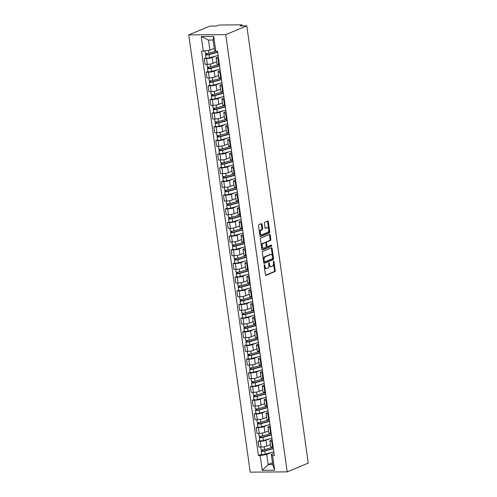 <?xml version="1.0" encoding="UTF-8"?>
<svg xmlns="http://www.w3.org/2000/svg" width="497" height="497" viewBox="0 0 497 497"><rect width="100%" height="100%" fill="white"/><g stroke="black" fill="none" stroke-linecap="round" stroke-linejoin="round"><path stroke-width="0.75" d="M264.404 264.777A0.621 0.354 89.6 0 0 264.143 265.522L265.429 274.661A0.882 0.503 89.6 0 0 265.926 275.338A0.882 0.503 89.6 0 0 266.038 275.319L274.853 271.642A0.882 0.503 89.6 0 0 275.226 270.579L273.94 261.441A0.621 0.354 89.6 0 0 273.257 261.726L273.418 262.907A2.827 1.615 89.6 0 1 272.238 266.311L271.505 266.622A2.827 1.615 89.6 0 1 271.138 266.696A2.827 1.615 89.6 0 1 269.554 264.522L269.386 263.335A0.621 0.354 89.6 0 0 268.697 263.621L268.865 264.808A2.827 1.615 89.6 0 1 267.684 268.212L266.951 268.517A2.827 1.615 89.6 0 1 266.585 268.597A2.827 1.615 89.6 0 1 264.994 266.417L264.833 265.236A0.621 0.354 89.6 0 0 264.404 264.777M262.012 224.327A0.882 0.503 89.6 0 0 261.515 223.644A0.882 0.503 89.6 0 0 261.397 223.669L258.925 224.7A0.882 0.503 89.6 0 0 258.558 225.762L259.981 235.913A0.882 0.503 89.6 0 0 260.478 236.591A0.882 0.503 89.6 0 0 260.596 236.572L269.411 232.894A0.882 0.503 89.6 0 0 269.778 231.832L268.355 221.681A0.882 0.503 89.6 0 0 267.858 221.003A0.882 0.503 89.6 0 0 267.74 221.028L264.752 222.271A0.882 0.503 89.6 0 0 264.385 223.333L264.994 227.682A0.882 0.503 89.6 0 0 265.491 228.359A0.882 0.503 89.6 0 0 265.609 228.334L267.088 227.719A2.367 1.348 89.6 0 1 267.392 227.651A2.367 1.348 89.6 0 1 268.753 229.738A2.367 1.348 89.6 0 1 267.734 232.316L261.931 234.739A2.367 1.348 89.6 0 1 261.627 234.801A2.367 1.348 89.6 0 1 260.266 232.714A2.367 1.348 89.6 0 1 261.285 230.136L262.248 229.732A0.882 0.503 89.6 0 0 262.621 228.67L262.012 224.327L261.273 224.333A0.882 0.503 89.6 0 0 261.062 223.812M225.731 34.622L246.792 25.85L308.246 463.098L287.185 471.87L225.731 34.622L188.754 34.902L250.208 472.15L287.185 471.87M262.683 251.451A0.882 0.503 89.6 0 0 262.317 252.513L263.739 262.664A0.882 0.503 89.6 0 0 264.236 263.342A0.882 0.503 89.6 0 0 264.354 263.317L273.17 259.645A0.882 0.503 89.6 0 0 273.536 258.583L272.114 248.432A0.882 0.503 89.6 0 0 271.617 247.748A0.882 0.503 89.6 0 0 271.505 247.773L262.683 251.451M261.863 249.289L260.434 239.138A0.882 0.503 89.6 0 1 260.807 238.075L269.623 234.404A0.882 0.503 89.6 0 1 269.734 234.379A0.882 0.503 89.6 0 1 270.231 235.056L270.846 239.399A0.882 0.503 89.6 0 1 270.474 240.467L266.901 241.952A0.882 0.503 89.6 0 0 266.529 243.021L266.932 245.897A0.882 0.503 89.6 0 0 267.429 246.58A0.882 0.503 89.6 0 0 267.548 246.555L271.269 245.002A0.621 0.354 89.6 0 1 271.437 246.208L262.472 249.941A0.882 0.503 89.6 0 1 262.36 249.966A0.882 0.503 89.6 0 1 261.863 249.289M246.792 25.85L240.25 25.9L241.797 25.254A1.802 0.335 -8 0 0 242.101 25.018A1.802 0.335 -8 0 0 241.312 24.85L220.388 25.012A1.802 0.335 -8 0 0 217.91 25.434L216.363 26.08L209.815 26.13L188.754 34.902M272.319 441.174L271.697 441.181A4.144 0.77 172 0 1 269.896 440.802L270.703 446.586A4.144 0.77 -8 0 0 272.511 446.965L273.133 446.958M269.461 438.845L266.007 440.286A4.144 0.77 172 0 1 260.31 441.268L261.124 447.051A4.144 0.77 -8 0 0 266.821 446.064L270.424 444.567M261.124 447.051L258.869 447.064L258.055 441.28L259.776 440.566M269.896 440.802A4.144 0.77 172 0 1 270.592 440.249L272.101 439.621M260.31 441.268L258.055 441.28M270.399 427.507L269.778 427.507A4.144 0.77 172 0 1 267.97 427.128L268.784 432.912A4.144 0.77 -8 0 0 270.592 433.291L271.213 433.291M257.85 426.898L256.135 427.613L256.949 433.396L259.204 433.378A4.144 0.77 -8 0 0 264.901 432.396L268.504 430.899M267.97 427.128A4.144 0.77 172 0 1 268.672 426.581L270.182 425.954M267.541 425.177L264.087 426.612A4.144 0.77 172 0 1 258.39 427.594L256.135 427.613M268.479 413.833L267.858 413.839A4.144 0.77 172 0 1 266.05 413.461L266.864 419.244A4.144 0.77 -8 0 0 268.672 419.623L269.293 419.617M255.93 413.231L254.215 413.945L255.029 419.729L257.284 419.71A4.144 0.77 -8 0 0 262.981 418.729L266.578 417.225M266.05 413.461A4.144 0.77 172 0 1 266.752 412.908L268.262 412.28M265.615 411.51L262.167 412.945A4.144 0.77 172 0 1 256.471 413.926L254.215 413.945M266.56 400.166L265.938 400.172A4.144 0.77 172 0 1 264.131 399.793L264.944 405.577A4.144 0.77 -8 0 0 266.752 405.956L267.367 405.95M254.01 399.557L252.296 400.271L253.103 406.055L255.365 406.043A4.144 0.77 -8 0 0 261.062 405.061L264.659 403.558M264.131 399.793A4.144 0.77 172 0 1 264.833 399.24L266.336 398.613M263.696 397.836L260.248 399.277A4.144 0.77 172 0 1 254.551 400.259L252.296 400.271M264.634 386.498L264.019 386.504A4.144 0.77 172 0 1 262.211 386.119L263.025 391.903A4.144 0.77 -8 0 0 264.826 392.282L265.448 392.282M252.091 385.889L250.37 386.604L251.184 392.388L253.439 392.369A4.144 0.77 -8 0 0 259.136 391.387L262.739 389.89M262.211 386.119A4.144 0.77 172 0 1 262.913 385.573L264.416 384.945M261.776 384.169L258.328 385.604A4.144 0.77 172 0 1 252.625 386.585L250.37 386.604M262.714 372.825L262.093 372.831A4.144 0.77 172 0 1 260.285 372.452L261.099 378.236A4.144 0.77 -8 0 0 262.907 378.615L263.528 378.608M250.165 372.222L248.45 372.936L249.264 378.72L251.519 378.702A4.144 0.77 -8 0 0 257.216 377.72L260.819 376.217M260.285 372.452A4.144 0.77 172 0 1 260.987 371.899L262.497 371.271M259.856 370.501L256.402 371.936A4.144 0.77 172 0 1 250.705 372.918L248.45 372.936M260.795 359.157L260.173 359.163A4.144 0.77 172 0 1 258.365 358.784L259.179 364.568A4.144 0.77 -8 0 0 260.987 364.947L261.608 364.941M248.245 358.548L246.531 359.269L247.344 365.046L249.6 365.034A4.144 0.77 -8 0 0 255.296 364.053L258.894 362.549M258.365 358.784A4.144 0.77 172 0 1 259.067 358.231L260.577 357.604M257.931 356.827L254.483 358.269A4.144 0.77 172 0 1 248.786 359.25L246.531 359.269M258.875 345.49L258.254 345.496A4.144 0.77 172 0 1 256.446 345.111L257.26 350.894A4.144 0.77 -8 0 0 259.067 351.273L259.683 351.273M246.326 344.881L244.611 345.595L245.425 351.379L247.68 351.36A4.144 0.77 -8 0 0 253.377 350.379L256.974 348.882M256.446 345.111A4.144 0.77 172 0 1 257.148 344.564L258.651 343.936M256.011 343.16L252.563 344.595A4.144 0.77 172 0 1 246.866 345.583L244.611 345.595M256.949 331.822L256.334 331.822A4.144 0.77 172 0 1 254.526 331.443L255.34 337.227A4.144 0.77 -8 0 0 257.142 337.606L257.763 337.6M244.406 331.213L242.685 331.928L243.499 337.712L245.754 337.693A4.144 0.77 -8 0 0 251.451 336.711L255.054 335.214M254.526 331.443A4.144 0.77 172 0 1 255.228 330.89L256.732 330.263M254.091 329.492L250.643 330.927A4.144 0.77 172 0 1 244.946 331.909L242.685 331.928M255.029 318.148L254.408 318.155A4.144 0.77 172 0 1 252.606 317.776L253.414 323.559A4.144 0.77 -8 0 0 255.222 323.938L255.843 323.932M242.486 317.546L240.765 318.26L241.579 324.044L243.834 324.025A4.144 0.77 -8 0 0 249.531 323.044L253.135 321.54M252.606 317.776A4.144 0.77 172 0 1 253.302 317.223L254.812 316.595M252.172 315.819L248.717 317.26A4.144 0.77 172 0 1 243.021 318.242L240.765 318.26M253.11 304.481L252.488 304.487A4.144 0.77 172 0 1 250.681 304.108L251.494 309.886A4.144 0.77 -8 0 0 253.302 310.271L253.924 310.265M240.56 303.872L238.846 304.586L239.66 310.37L241.915 310.352A4.144 0.77 -8 0 0 247.612 309.37L251.215 307.873M250.681 304.108A4.144 0.77 172 0 1 251.383 303.555L252.892 302.928M250.246 302.151L246.798 303.586A4.144 0.77 172 0 1 241.101 304.574L238.846 304.586M251.19 290.813L250.569 290.813A4.144 0.77 172 0 1 248.761 290.434L249.575 296.218A4.144 0.77 -8 0 0 251.383 296.597L252.004 296.597M238.641 290.205L236.926 290.919L237.74 296.703L239.995 296.684A4.144 0.77 -8 0 0 245.692 295.703L249.289 294.205M248.761 290.434A4.144 0.77 172 0 1 249.463 289.888L250.973 289.254M248.326 288.484L244.878 289.919A4.144 0.77 172 0 1 239.181 290.9L236.926 290.919M249.264 277.14L248.649 277.146A4.144 0.77 172 0 1 246.841 276.767L247.655 282.551A4.144 0.77 -8 0 0 249.463 282.93L250.078 282.923M236.721 276.537L235.006 277.251L235.814 283.035L238.069 283.017A4.144 0.77 -8 0 0 243.766 282.035L247.369 280.532M246.841 276.767A4.144 0.77 172 0 1 247.543 276.214L249.047 275.587M246.406 274.81L242.958 276.251A4.144 0.77 172 0 1 237.262 277.233L235.006 277.251M247.344 263.472L246.723 263.478A4.144 0.77 172 0 1 244.922 263.099L245.729 268.883A4.144 0.77 -8 0 0 247.537 269.262L248.158 269.256M234.801 262.863L233.081 263.578L233.894 269.362L236.15 269.349A4.144 0.77 -8 0 0 241.846 268.361L245.45 266.864M244.922 263.099A4.144 0.77 172 0 1 245.617 262.546L247.127 261.919M244.487 261.142L241.033 262.584A4.144 0.77 172 0 1 235.336 263.565L233.081 263.578M245.425 249.805L244.804 249.805A4.144 0.77 172 0 1 242.996 249.426L243.81 255.209A4.144 0.77 -8 0 0 245.617 255.588L246.239 255.588M232.876 249.196L231.161 249.91L231.975 255.694L234.23 255.675A4.144 0.77 -8 0 0 239.927 254.694L243.53 253.197M242.996 249.426A4.144 0.77 172 0 1 243.698 248.879L245.207 248.251M242.567 247.475L239.113 248.91A4.144 0.77 172 0 1 233.416 249.892L231.161 249.91M243.505 236.131L242.884 236.137A4.144 0.77 172 0 1 241.076 235.758L241.89 241.542A4.144 0.77 -8 0 0 243.698 241.921L244.319 241.915M230.956 235.528L229.241 236.243L230.055 242.027L232.31 242.008A4.144 0.77 -8 0 0 238.007 241.026L241.604 239.523M241.076 235.758A4.144 0.77 172 0 1 241.778 235.205L243.288 234.578M240.641 233.807L237.193 235.243A4.144 0.77 172 0 1 231.496 236.224L229.241 236.243M241.585 222.463L240.964 222.47A4.144 0.77 172 0 1 239.156 222.091L239.97 227.874A4.144 0.77 -8 0 0 241.778 228.253L242.393 228.247M229.036 221.855L227.322 222.569L228.129 228.353L230.384 228.34A4.144 0.77 -8 0 0 236.087 227.359L239.684 225.855M239.156 222.091A4.144 0.77 172 0 1 239.858 221.538L241.362 220.91M238.722 220.134L235.274 221.575A4.144 0.77 172 0 1 229.577 222.557L227.322 222.569M239.66 208.796L239.045 208.802A4.144 0.77 172 0 1 237.237 208.417L238.051 214.201A4.144 0.77 -8 0 0 239.852 214.58L240.473 214.58M227.117 208.187L225.396 208.902L226.21 214.685L228.465 214.667A4.144 0.77 -8 0 0 234.162 213.685L237.765 212.188M237.237 208.417A4.144 0.77 172 0 1 237.933 207.87L239.442 207.243M236.802 206.466L233.348 207.901A4.144 0.77 172 0 1 227.651 208.883L225.396 208.902M237.74 195.122L237.119 195.128A4.144 0.77 172 0 1 235.311 194.749L236.125 200.533A4.144 0.77 -8 0 0 237.933 200.912L238.554 200.906M225.191 194.52L223.476 195.234L224.29 201.018L226.545 200.999A4.144 0.77 -8 0 0 232.242 200.018L235.845 198.514M235.311 194.749A4.144 0.77 172 0 1 236.013 194.197L237.523 193.569M234.882 192.799L231.428 194.234A4.144 0.77 172 0 1 225.731 195.215L223.476 195.234M235.82 181.455L235.199 181.461A4.144 0.77 172 0 1 233.391 181.082L234.205 186.866A4.144 0.77 -8 0 0 236.013 187.245L236.634 187.239M223.271 180.846L221.556 181.567L222.37 187.344L224.625 187.332A4.144 0.77 -8 0 0 230.322 186.35L233.919 184.847M233.391 181.082A4.144 0.77 172 0 1 234.093 180.529L235.603 179.902M232.956 179.125L229.508 180.566A4.144 0.77 172 0 1 223.812 181.548L221.556 181.567M233.901 167.787L233.279 167.793A4.144 0.77 172 0 1 231.472 167.408L232.285 173.192A4.144 0.77 -8 0 0 234.093 173.571L234.708 173.571M221.351 167.178L219.637 167.893L220.444 173.677L222.706 173.658A4.144 0.77 -8 0 0 228.403 172.676L232 171.179M231.472 167.408A4.144 0.77 172 0 1 232.174 166.862L233.677 166.234M231.037 165.458L227.589 166.893A4.144 0.77 172 0 1 221.892 167.88L219.637 167.893M231.975 154.12L231.36 154.12A4.144 0.77 172 0 1 229.552 153.741L230.366 159.525A4.144 0.77 -8 0 0 232.167 159.904L232.789 159.897M219.432 153.511L217.711 154.225L218.525 160.009L220.78 159.991A4.144 0.77 -8 0 0 226.477 159.009L230.08 157.512M229.552 153.741A4.144 0.77 172 0 1 230.254 153.188L231.757 152.56M229.117 151.79L225.669 153.225A4.144 0.77 172 0 1 219.966 154.207L217.711 154.225M230.055 140.446L229.434 140.452A4.144 0.77 172 0 1 227.632 140.073L228.44 145.857A4.144 0.77 -8 0 0 230.248 146.236L230.869 146.23M217.506 139.843L215.791 140.558L216.605 146.342L218.86 146.323A4.144 0.77 -8 0 0 224.557 145.341L228.16 143.838M227.632 140.073A4.144 0.77 172 0 1 228.328 139.52L229.838 138.893M227.197 138.116L223.743 139.558A4.144 0.77 172 0 1 218.046 140.539L215.791 140.558M228.135 126.778L227.514 126.785A4.144 0.77 172 0 1 225.706 126.406L226.52 132.183A4.144 0.77 -8 0 0 228.328 132.569L228.949 132.562M215.586 126.17L213.872 126.884L214.685 132.668L216.94 132.649A4.144 0.77 -8 0 0 222.637 131.668L226.241 130.171M225.706 126.406A4.144 0.77 172 0 1 226.408 125.853L227.918 125.225M225.271 124.449L221.824 125.884A4.144 0.77 172 0 1 216.127 126.872L213.872 126.884M226.216 113.111L225.595 113.111A4.144 0.77 172 0 1 223.787 112.732L224.601 118.516A4.144 0.77 -8 0 0 226.408 118.895L227.023 118.895M213.667 112.502L211.952 113.217L212.766 119L215.021 118.982A4.144 0.77 -8 0 0 220.718 118L224.315 116.503M223.787 112.732A4.144 0.77 172 0 1 224.489 112.185L225.992 111.552M223.352 110.781L219.904 112.216A4.144 0.77 172 0 1 214.207 113.198L211.952 113.217M224.29 99.437L223.675 99.443A4.144 0.77 172 0 1 221.867 99.065L222.681 104.848A4.144 0.77 -8 0 0 224.489 105.227L225.104 105.221M211.747 98.835L210.026 99.549L210.84 105.333L213.095 105.314A4.144 0.77 -8 0 0 218.792 104.333L222.395 102.829M221.867 99.065A4.144 0.77 172 0 1 222.569 98.512L224.072 97.884M221.432 97.108L217.984 98.549A4.144 0.77 172 0 1 212.287 99.53L210.026 99.549M222.37 85.77L221.749 85.776A4.144 0.77 172 0 1 219.947 85.397L220.755 91.181A4.144 0.77 -8 0 0 222.563 91.56L223.184 91.554M209.827 85.161L208.106 85.875L208.92 91.659L211.175 91.647A4.144 0.77 -8 0 0 216.872 90.659L220.475 89.162M219.947 85.397A4.144 0.77 172 0 1 220.643 84.844L222.153 84.217M219.512 83.44L216.058 84.881A4.144 0.77 172 0 1 210.361 85.863L208.106 85.875M220.451 72.102L219.829 72.102A4.144 0.77 172 0 1 218.021 71.723L218.835 77.507A4.144 0.77 -8 0 0 220.643 77.886L221.264 77.886M207.901 71.493L206.187 72.208L207 77.992L209.256 77.973A4.144 0.77 -8 0 0 214.952 76.992L218.556 75.494M218.021 71.723A4.144 0.77 172 0 1 218.723 71.177L220.233 70.549M217.587 69.773L214.139 71.208A4.144 0.77 172 0 1 208.442 72.189L206.187 72.208M218.531 58.429L217.91 58.435A4.144 0.77 172 0 1 216.102 58.056L216.916 63.84A4.144 0.77 -8 0 0 218.723 64.219L219.345 64.212M205.982 57.826L204.267 58.54L205.081 64.324L207.336 64.306A4.144 0.77 -8 0 0 213.033 63.324L216.63 61.821M216.102 58.056A4.144 0.77 172 0 1 216.804 57.503L218.313 56.875M215.667 56.105L212.219 57.54A4.144 0.77 172 0 1 206.522 58.522L204.267 58.54M271.381 452.512L266.734 454.451L268.15 464.527L272.735 464.496L271.319 454.42L274.021 453.289M272.486 462.719L268.15 464.527L262.236 470.305L260.167 455.581L266.734 454.451M271.319 454.42L272.592 455.488L274.661 470.212L262.236 470.305M203.348 51.284L201.279 36.561L213.704 36.467L215.773 51.191L214.499 50.116L213.083 40.04L208.498 40.077L209.914 50.154L201.608 51.297L258.434 455.594L260.167 455.581M272.592 455.488L274.332 455.476L217.512 51.179L215.773 51.191M209.914 50.154L214.25 48.346M261.695 454.239L258.434 455.594M274.661 470.212L272.735 464.496M213.083 40.04L213.704 36.467M208.498 40.077L201.279 36.561M264.323 266.777A2.827 1.615 89.6 0 0 265.845 268.597L266.585 268.597M268.877 264.876A2.827 1.615 89.6 0 0 270.399 266.703L271.138 266.696M265.634 275.183L274.114 271.648A0.882 0.503 89.6 0 0 274.487 270.585L273.456 263.273M272.48 256.315L271.374 248.438A0.882 0.503 89.6 0 0 271.169 247.916M263.95 263.186L272.431 259.651A0.882 0.503 89.6 0 0 272.797 258.583L272.729 258.092M264.292 261.428A0.621 0.354 89.6 0 0 264.721 261.888L272.462 258.664A0.621 0.354 89.6 0 0 272.723 257.918L272.542 256.676A2.827 1.615 89.6 0 0 270.958 254.495A2.827 1.615 89.6 0 0 270.592 254.576L265.299 256.775A2.827 1.615 89.6 0 0 264.118 260.186L264.292 261.428L263.572 261.434M263.59 261.596A0.621 0.354 89.6 0 0 263.982 261.894L264.559 261.888M270.958 254.495L270.219 254.501A2.827 1.615 89.6 0 0 269.852 254.582L270.592 254.576M263.342 259.819A2.827 1.615 89.6 0 1 264.559 256.781L269.852 254.582M265.802 243.108L265.789 243.027A0.882 0.503 89.6 0 1 266.156 241.958L269.734 240.467A0.882 0.503 89.6 0 0 270.101 239.405L269.492 235.062A0.882 0.503 89.6 0 0 269.287 234.541M266.237 246.102A0.882 0.503 89.6 0 0 266.69 246.587A0.882 0.503 89.6 0 0 266.808 246.562M262.068 249.811L270.697 246.214A0.621 0.354 89.6 0 0 270.859 245.176M263.186 243.499A2.367 1.348 89.6 0 0 262.174 246.083A2.367 1.348 89.6 0 0 263.528 248.165A2.367 1.348 89.6 0 0 263.832 248.102L265.883 247.251A0.882 0.503 89.6 0 0 266.249 246.183L265.845 243.306A0.882 0.503 89.6 0 0 265.348 242.623A0.882 0.503 89.6 0 0 265.23 242.648L262.447 243.505A2.367 1.348 89.6 0 0 261.434 246.09A2.367 1.348 89.6 0 0 262.789 248.171L263.528 248.165M264.721 242.654A0.882 0.503 89.6 0 0 264.609 242.629A0.882 0.503 89.6 0 0 264.491 242.654L265.23 242.648M262.447 243.505L264.491 242.654M259.527 232.652A2.367 1.348 89.6 0 1 260.546 230.142L261.509 229.738A0.882 0.503 89.6 0 0 261.882 228.676L261.273 224.333M259.62 233.31A2.367 1.348 89.6 0 0 260.888 234.808L261.627 234.801M267.392 227.651L266.653 227.657A2.367 1.348 89.6 0 0 266.349 227.725L267.088 227.719M265.199 228.204L266.349 227.725M268.66 229.148L267.616 221.687A0.882 0.503 89.6 0 0 267.411 221.165M260.186 236.435L268.672 232.9A0.882 0.503 89.6 0 0 269.039 231.838L268.753 229.807M273.17 447.201L264.615 449.555A2.249 0.416 172 0 1 262.31 449.909A2.249 0.416 172 0 1 261.055 449.71L260.683 447.051M270.436 444.672L269.629 444.896M273.338 448.424L264.131 450.965L262.428 451.04L262.472 449.903M273.375 448.685L264.82 451.046A2.249 0.416 172 0 1 262.522 451.4A2.249 0.416 172 0 1 261.267 451.201A2.249 0.416 172 0 1 261.646 450.903L261.509 449.891M273.822 451.841L265.268 454.202A2.249 0.416 172 0 1 262.963 454.556A2.249 0.416 172 0 1 261.714 454.357L261.267 451.201M262.64 451.127L261.646 450.903M271.244 433.527L262.696 435.888A2.249 0.416 172 0 1 260.391 436.242A2.249 0.416 172 0 1 259.136 436.043L258.763 433.384M268.517 431.005L267.703 431.228M271.418 434.757L262.211 437.292L260.509 437.366L260.552 436.229M271.455 435.018L262.901 437.379A2.249 0.416 172 0 1 260.596 437.733A2.249 0.416 172 0 1 259.347 437.528A2.249 0.416 172 0 1 259.726 437.23L259.583 436.223M271.896 438.174L263.348 440.535A2.249 0.416 172 0 1 261.043 440.882A2.249 0.416 172 0 1 259.788 440.684L259.347 437.528M260.72 437.453L259.726 437.23M269.324 419.859L260.77 422.22A2.249 0.416 172 0 1 258.465 422.568A2.249 0.416 172 0 1 257.216 422.369L256.843 419.71M266.597 417.337L265.783 417.561M269.498 421.083L260.291 423.624L258.583 423.699L258.626 422.562M269.536 421.35L260.981 423.711A2.249 0.416 172 0 1 258.676 424.059A2.249 0.416 172 0 1 257.427 423.86A2.249 0.416 172 0 1 257.806 423.562L257.663 422.556M269.977 424.506L261.422 426.861A2.249 0.416 172 0 1 259.117 427.215A2.249 0.416 172 0 1 257.868 427.016L257.427 423.86M258.8 423.786L257.806 423.562M267.405 406.192L258.85 408.546A2.249 0.416 172 0 1 256.545 408.901A2.249 0.416 172 0 1 255.296 408.702L254.924 406.043M264.677 403.663L263.864 403.893M267.579 407.416L258.372 409.957L256.663 410.031L256.707 408.894M267.616 407.683L259.061 410.037A2.249 0.416 172 0 1 256.756 410.392A2.249 0.416 172 0 1 255.501 410.193A2.249 0.416 172 0 1 255.887 409.895L255.744 408.882M268.057 410.833L259.502 413.193A2.249 0.416 172 0 1 257.197 413.547A2.249 0.416 172 0 1 255.949 413.349L255.501 410.193M256.881 410.118L255.887 409.895M265.485 392.518L256.93 394.879A2.249 0.416 172 0 1 254.626 395.233A2.249 0.416 172 0 1 253.377 395.034L252.998 392.375M262.751 389.996L261.944 390.22M265.653 393.748L256.452 396.289L254.744 396.357L254.787 395.227M265.69 394.009L257.142 396.37A2.249 0.416 172 0 1 254.837 396.724A2.249 0.416 172 0 1 253.582 396.525A2.249 0.416 172 0 1 253.967 396.221L253.824 395.214M266.137 397.165L257.583 399.526A2.249 0.416 172 0 1 255.278 399.874A2.249 0.416 172 0 1 254.029 399.675L253.582 396.525M254.961 396.444L253.967 396.221M263.559 378.851L255.011 381.211A2.249 0.416 172 0 1 252.706 381.566A2.249 0.416 172 0 1 251.451 381.361L251.078 378.708M260.832 376.328L260.018 376.552M263.733 380.081L254.526 382.615L252.824 382.69L252.867 381.553M263.77 380.342L255.216 382.702A2.249 0.416 172 0 1 252.911 383.05A2.249 0.416 172 0 1 251.662 382.852A2.249 0.416 172 0 1 252.041 382.553L251.898 381.547M264.211 383.498L255.663 385.852A2.249 0.416 172 0 1 253.358 386.206A2.249 0.416 172 0 1 252.103 386.007L251.662 382.852M253.035 382.777L252.041 382.553M261.639 365.183L253.085 367.544A2.249 0.416 172 0 1 250.78 367.892A2.249 0.416 172 0 1 249.531 367.693L249.159 365.034M258.912 362.661L258.098 362.885M261.813 366.407L252.606 368.948L250.898 369.022L250.942 367.886M261.851 366.674L253.296 369.029A2.249 0.416 172 0 1 250.991 369.383A2.249 0.416 172 0 1 249.742 369.184A2.249 0.416 172 0 1 250.121 368.886L249.979 367.879M262.292 369.824L253.737 372.185A2.249 0.416 172 0 1 251.439 372.539A2.249 0.416 172 0 1 250.184 372.34L249.742 369.184M251.115 369.109L250.121 368.886M259.72 351.516L251.165 353.87A2.249 0.416 172 0 1 248.86 354.224A2.249 0.416 172 0 1 247.612 354.026L247.239 351.367M256.992 348.987L256.179 349.211M259.894 352.74L250.687 355.28L248.978 355.349L249.022 354.218M259.931 353L251.376 355.361A2.249 0.416 172 0 1 249.072 355.715A2.249 0.416 172 0 1 247.823 355.517A2.249 0.416 172 0 1 248.202 355.212L248.059 354.206M260.372 356.156L251.817 358.517A2.249 0.416 172 0 1 249.513 358.865A2.249 0.416 172 0 1 248.264 358.666L247.823 355.517M249.196 355.442L248.202 355.212M257.8 337.842L249.245 340.203A2.249 0.416 172 0 1 246.941 340.557A2.249 0.416 172 0 1 245.692 340.358L245.313 337.699M255.067 335.32L254.259 335.543M257.968 339.072L248.767 341.607L247.059 341.681L247.102 340.544M258.005 339.333L249.457 341.694A2.249 0.416 172 0 1 247.152 342.042A2.249 0.416 172 0 1 245.897 341.843A2.249 0.416 172 0 1 246.282 341.545L246.139 340.538M258.452 342.489L249.898 344.843A2.249 0.416 172 0 1 247.593 345.198A2.249 0.416 172 0 1 246.344 344.999L245.897 341.843M247.276 341.768L246.282 341.545M255.874 324.174L247.326 326.535A2.249 0.416 172 0 1 245.021 326.883A2.249 0.416 172 0 1 243.766 326.684L243.393 324.025M253.147 321.652L252.333 321.876M256.048 325.398L246.841 327.939L245.139 328.014L245.183 326.877M256.085 325.665L247.531 328.02A2.249 0.416 172 0 1 245.226 328.374A2.249 0.416 172 0 1 243.977 328.175A2.249 0.416 172 0 1 244.356 327.877L244.22 326.871M256.527 328.815L247.978 331.176A2.249 0.416 172 0 1 245.673 331.53A2.249 0.416 172 0 1 244.418 331.331L243.977 328.175M245.35 328.101L244.356 327.877M253.955 310.507L245.4 312.861A2.249 0.416 172 0 1 243.101 313.216A2.249 0.416 172 0 1 241.846 313.017L241.474 310.358M251.227 307.978L250.413 308.202M254.129 311.731L244.922 314.272L243.213 314.34L243.257 313.209M254.166 311.992L245.611 314.352A2.249 0.416 172 0 1 243.306 314.707A2.249 0.416 172 0 1 242.058 314.508A2.249 0.416 172 0 1 242.437 314.21L242.294 313.197M254.607 315.148L246.052 317.508A2.249 0.416 172 0 1 243.754 317.863A2.249 0.416 172 0 1 242.499 317.658L242.058 314.508M243.431 314.433L242.437 314.21M252.035 296.833L243.48 299.194A2.249 0.416 172 0 1 241.175 299.548A2.249 0.416 172 0 1 239.927 299.349L239.554 296.69M249.308 294.311L248.494 294.535M252.209 298.063L243.002 300.598L241.293 300.673L241.337 299.536M252.246 298.324L243.692 300.685A2.249 0.416 172 0 1 241.387 301.033A2.249 0.416 172 0 1 240.138 300.834A2.249 0.416 172 0 1 240.517 300.536L240.374 299.529M252.687 301.48L244.133 303.841A2.249 0.416 172 0 1 241.828 304.189A2.249 0.416 172 0 1 240.579 303.99L240.138 300.834M241.511 300.76L240.517 300.536M250.115 283.166L241.561 285.526A2.249 0.416 172 0 1 239.256 285.874A2.249 0.416 172 0 1 238.007 285.676L237.634 283.017M247.388 280.643L246.574 280.867M250.283 284.39L241.082 286.931L239.374 287.005L239.417 285.868M250.32 284.657L241.772 287.011A2.249 0.416 172 0 1 239.467 287.365A2.249 0.416 172 0 1 238.212 287.167A2.249 0.416 172 0 1 238.597 286.868L238.454 285.862M250.768 287.813L242.213 290.167A2.249 0.416 172 0 1 239.908 290.521A2.249 0.416 172 0 1 238.659 290.323L238.212 287.167M239.591 287.092L238.597 286.868M248.189 269.498L239.641 271.853A2.249 0.416 172 0 1 237.336 272.207A2.249 0.416 172 0 1 236.081 272.008L235.708 269.349M245.462 266.97L244.654 267.193M248.363 270.722L239.156 273.263L237.454 273.338L237.498 272.201M248.401 270.983L239.846 273.344A2.249 0.416 172 0 1 237.547 273.698A2.249 0.416 172 0 1 236.292 273.499A2.249 0.416 172 0 1 236.671 273.201L236.535 272.188M248.848 274.139L240.293 276.5A2.249 0.416 172 0 1 237.988 276.854A2.249 0.416 172 0 1 236.734 276.655L236.292 273.499M237.665 273.425L236.671 273.201M246.27 255.825L237.715 258.185A2.249 0.416 172 0 1 235.416 258.539A2.249 0.416 172 0 1 234.162 258.341L233.789 255.682M243.542 253.302L242.729 253.526M246.444 257.055L237.237 259.589L235.535 259.664L235.572 258.527M246.481 257.316L237.926 259.676A2.249 0.416 172 0 1 235.621 260.03A2.249 0.416 172 0 1 234.373 259.825A2.249 0.416 172 0 1 234.752 259.527L234.609 258.521M246.922 260.471L238.374 262.832A2.249 0.416 172 0 1 236.069 263.18A2.249 0.416 172 0 1 234.814 262.981L234.373 259.825M235.746 259.751L234.752 259.527M244.35 242.157L235.795 244.518A2.249 0.416 172 0 1 233.491 244.866A2.249 0.416 172 0 1 232.242 244.667L231.869 242.008M241.623 239.635L240.809 239.858M244.524 243.381L235.317 245.922L233.609 245.996L233.652 244.859M244.561 243.648L236.007 246.009A2.249 0.416 172 0 1 233.702 246.357A2.249 0.416 172 0 1 232.453 246.158A2.249 0.416 172 0 1 232.832 245.86L232.689 244.853M245.002 246.804L236.448 249.159A2.249 0.416 172 0 1 234.143 249.513A2.249 0.416 172 0 1 232.894 249.314L232.453 246.158M233.826 246.083L232.832 245.86M242.43 228.49L233.876 230.844A2.249 0.416 172 0 1 231.571 231.198A2.249 0.416 172 0 1 230.322 230.999L229.949 228.34M239.703 225.961L238.889 226.191M242.604 229.713L233.397 232.254L231.689 232.329L231.732 231.192M242.635 229.981L234.087 232.335A2.249 0.416 172 0 1 231.782 232.689A2.249 0.416 172 0 1 230.527 232.49A2.249 0.416 172 0 1 230.912 232.192L230.77 231.18M243.083 233.13L234.528 235.491A2.249 0.416 172 0 1 232.223 235.845A2.249 0.416 172 0 1 230.975 235.646L230.527 232.49M231.906 232.416L230.912 232.192M240.511 214.816L231.956 217.177A2.249 0.416 172 0 1 229.651 217.531A2.249 0.416 172 0 1 228.396 217.332L228.024 214.673M237.777 212.294L236.97 212.517M240.678 216.046L231.478 218.587L229.769 218.655L229.813 217.524M240.716 216.307L232.161 218.668A2.249 0.416 172 0 1 229.862 219.022A2.249 0.416 172 0 1 228.608 218.823A2.249 0.416 172 0 1 228.987 218.518L228.85 217.512M241.163 219.463L232.608 221.824A2.249 0.416 172 0 1 230.304 222.171A2.249 0.416 172 0 1 229.055 221.973L228.608 218.823M229.981 218.742L228.987 218.518M238.585 201.148L230.036 203.509A2.249 0.416 172 0 1 227.732 203.863A2.249 0.416 172 0 1 226.477 203.658L226.104 201.005M235.858 198.626L235.044 198.85M238.759 202.378L229.552 204.913L227.85 204.988L227.893 203.851M238.796 202.639L230.241 205A2.249 0.416 172 0 1 227.937 205.348A2.249 0.416 172 0 1 226.688 205.149A2.249 0.416 172 0 1 227.067 204.851L226.924 203.845M239.237 205.795L230.689 208.15A2.249 0.416 172 0 1 228.384 208.504A2.249 0.416 172 0 1 227.129 208.305L226.688 205.149M228.061 205.075L227.067 204.851M236.665 187.481L228.111 189.842A2.249 0.416 172 0 1 225.806 190.189A2.249 0.416 172 0 1 224.557 189.991L224.184 187.332M233.938 184.959L233.124 185.182M236.839 188.705L227.632 191.246L225.924 191.32L225.967 190.183M236.876 188.972L228.322 191.326A2.249 0.416 172 0 1 226.017 191.68A2.249 0.416 172 0 1 224.768 191.482A2.249 0.416 172 0 1 225.147 191.183L225.004 190.177M237.317 192.122L228.763 194.482A2.249 0.416 172 0 1 226.464 194.836A2.249 0.416 172 0 1 225.209 194.638L224.768 191.482M226.141 191.407L225.147 191.183M234.746 173.813L226.191 176.168A2.249 0.416 172 0 1 223.886 176.522A2.249 0.416 172 0 1 222.637 176.323L222.265 173.664M232.018 171.285L231.204 171.508M234.919 175.037L225.713 177.578L224.004 177.646L224.048 176.516M234.957 175.298L226.402 177.659A2.249 0.416 172 0 1 224.097 178.013A2.249 0.416 172 0 1 222.842 177.814A2.249 0.416 172 0 1 223.228 177.51L223.085 176.503M235.398 178.454L226.843 180.815A2.249 0.416 172 0 1 224.538 181.163A2.249 0.416 172 0 1 223.29 180.964L222.842 177.814M224.222 177.74L223.228 177.51M232.826 160.14L224.271 162.5A2.249 0.416 172 0 1 221.966 162.854A2.249 0.416 172 0 1 220.718 162.656L220.339 159.997M230.092 157.617L229.285 157.841M232.994 161.37L223.793 163.904L222.084 163.979L222.128 162.842M233.031 161.631L224.482 163.991A2.249 0.416 172 0 1 222.178 164.339A2.249 0.416 172 0 1 220.923 164.14A2.249 0.416 172 0 1 221.308 163.842L221.165 162.836M233.478 164.787L224.924 167.141A2.249 0.416 172 0 1 222.619 167.495A2.249 0.416 172 0 1 221.37 167.296L220.923 164.14M222.302 164.066L221.308 163.842M230.9 146.472L222.352 148.833A2.249 0.416 172 0 1 220.047 149.181A2.249 0.416 172 0 1 218.792 148.982L218.419 146.323M228.173 143.95L227.359 144.173M231.074 147.696L221.867 150.237L220.165 150.311L220.208 149.175M231.111 147.963L222.557 150.318A2.249 0.416 172 0 1 220.252 150.672A2.249 0.416 172 0 1 219.003 150.473A2.249 0.416 172 0 1 219.382 150.175L219.245 149.168M231.552 151.113L223.004 153.474A2.249 0.416 172 0 1 220.699 153.828A2.249 0.416 172 0 1 219.444 153.629L219.003 150.473M220.376 150.398L219.382 150.175M228.98 132.805L220.426 135.159A2.249 0.416 172 0 1 218.127 135.513A2.249 0.416 172 0 1 216.872 135.314L216.499 132.656M226.253 130.276L225.439 130.5M229.154 134.028L219.947 136.569L218.239 136.638L218.282 135.507M229.192 134.289L220.637 136.65A2.249 0.416 172 0 1 218.332 137.004A2.249 0.416 172 0 1 217.083 136.805A2.249 0.416 172 0 1 217.462 136.507L217.319 135.495M229.633 137.445L221.078 139.806A2.249 0.416 172 0 1 218.779 140.16A2.249 0.416 172 0 1 217.524 139.955L217.083 136.805M218.456 136.731L217.462 136.507M227.061 119.131L218.506 121.492A2.249 0.416 172 0 1 216.201 121.846A2.249 0.416 172 0 1 214.952 121.647L214.58 118.988M224.333 116.609L223.52 116.832M227.235 120.361L218.028 122.896L216.319 122.97L216.363 121.833M227.272 120.622L218.717 122.983A2.249 0.416 172 0 1 216.412 123.331A2.249 0.416 172 0 1 215.164 123.132A2.249 0.416 172 0 1 215.543 122.834L215.4 121.827M227.713 123.778L219.158 126.139A2.249 0.416 172 0 1 216.854 126.486A2.249 0.416 172 0 1 215.605 126.288L215.164 123.132M216.537 123.057L215.543 122.834M225.141 105.463L216.586 107.824A2.249 0.416 172 0 1 214.282 108.172A2.249 0.416 172 0 1 213.033 107.973L212.654 105.314M222.414 102.941L221.6 103.165M225.309 106.687L216.108 109.228L214.4 109.303L214.443 108.166M225.346 106.954L216.798 109.309A2.249 0.416 172 0 1 214.493 109.663A2.249 0.416 172 0 1 213.238 109.464A2.249 0.416 172 0 1 213.623 109.166L213.48 108.16M225.793 110.11L217.239 112.465A2.249 0.416 172 0 1 214.934 112.819A2.249 0.416 172 0 1 213.685 112.62L213.238 109.464M214.617 109.39L213.623 109.166M223.215 91.796L214.667 94.15A2.249 0.416 172 0 1 212.362 94.505A2.249 0.416 172 0 1 211.107 94.306L210.734 91.647M220.488 89.267L219.68 89.491M223.389 93.02L214.182 95.561L212.48 95.635L212.523 94.498M223.426 93.281L214.872 95.641A2.249 0.416 172 0 1 212.573 95.996A2.249 0.416 172 0 1 211.318 95.797A2.249 0.416 172 0 1 211.697 95.499L211.56 94.486M223.874 96.437L215.319 98.797A2.249 0.416 172 0 1 213.014 99.151A2.249 0.416 172 0 1 211.759 98.953L211.318 95.797M212.691 95.722L211.697 95.499M221.295 78.122L212.741 80.483A2.249 0.416 172 0 1 210.442 80.837A2.249 0.416 172 0 1 209.187 80.638L208.815 77.979M218.568 75.6L217.754 75.824M221.469 79.352L212.262 81.887L210.554 81.962L210.598 80.825M221.507 79.613L212.952 81.974A2.249 0.416 172 0 1 210.647 82.328A2.249 0.416 172 0 1 209.399 82.123A2.249 0.416 172 0 1 209.777 81.825L209.635 80.818M221.948 82.769L213.399 85.13A2.249 0.416 172 0 1 211.095 85.478A2.249 0.416 172 0 1 209.84 85.279L209.399 82.123M210.771 82.048L209.777 81.825M219.376 64.455L210.821 66.815A2.249 0.416 172 0 1 208.516 67.163A2.249 0.416 172 0 1 207.268 66.965L206.895 64.306M216.649 61.932L215.835 62.156M219.55 65.679L210.343 68.219L208.634 68.294L208.678 67.157M219.587 65.946L211.032 68.306A2.249 0.416 172 0 1 208.728 68.654A2.249 0.416 172 0 1 207.479 68.456A2.249 0.416 172 0 1 207.858 68.157L207.715 67.151M220.028 69.102L211.473 71.456A2.249 0.416 172 0 1 209.169 71.81A2.249 0.416 172 0 1 207.92 71.611L207.479 68.456M208.852 68.381L207.858 68.157M215.996 51.191L208.902 53.142A2.249 0.416 172 0 1 206.597 53.496A2.249 0.416 172 0 1 205.348 53.297L205.025 50.998M214.257 48.389L213.915 48.489M217.624 52.011L208.423 54.552L206.715 54.627L206.758 53.49M217.661 52.278L209.113 54.633A2.249 0.416 172 0 1 206.808 54.987A2.249 0.416 172 0 1 205.553 54.788A2.249 0.416 172 0 1 205.938 54.49L205.795 53.477M218.108 55.428L209.554 57.789A2.249 0.416 172 0 1 207.249 58.143A2.249 0.416 172 0 1 206 57.944L205.553 54.788M206.932 54.713L205.938 54.49M208.442 72.189L209.256 77.973M210.361 85.863L211.175 91.647M212.287 99.53L213.095 105.314M214.207 113.198L215.021 118.982M216.127 126.872L216.94 132.649M218.046 140.539L218.86 146.323M219.966 154.207L220.78 159.991M221.892 167.88L222.706 173.658M223.812 181.548L224.625 187.332M225.731 195.215L226.545 200.999M227.651 208.883L228.465 214.667M229.577 222.557L230.384 228.34M231.496 236.224L232.31 242.008M233.416 249.892L234.23 255.675M235.336 263.565L236.15 269.349M237.262 277.233L238.069 283.017M239.181 290.9L239.995 296.684M241.101 304.574L241.915 310.352M243.021 318.242L243.834 324.025M244.946 331.909L245.754 337.693M246.866 345.583L247.68 351.36M248.786 359.25L249.6 365.034M250.705 372.918L251.519 378.702M252.625 386.585L253.439 392.369M254.551 400.259L255.365 406.043M256.471 413.926L257.284 419.71M258.39 427.594L259.204 433.378M206.522 58.522L207.336 64.306M212.219 57.54L213.033 63.324M214.139 71.208L214.952 76.992M219.829 72.102L220.643 77.886M216.058 84.881L216.872 90.659M221.749 85.776L222.563 91.56M217.984 98.549L218.792 104.333M223.675 99.443L224.489 105.227M219.904 112.216L220.718 118M225.595 113.111L226.408 118.895M221.824 125.884L222.637 131.668M227.514 126.785L228.328 132.569M223.743 139.558L224.557 145.341M229.434 140.452L230.248 146.236M225.669 153.225L226.477 159.009M231.36 154.12L232.167 159.904M227.589 166.893L228.403 172.676M233.279 167.793L234.093 173.571M229.508 180.566L230.322 186.35M235.199 181.461L236.013 187.245M231.428 194.234L232.242 200.018M237.119 195.128L237.933 200.912M233.348 207.901L234.162 213.685M239.045 208.802L239.852 214.58M235.274 221.575L236.087 227.359M240.964 222.47L241.778 228.253M237.193 235.243L238.007 241.026M242.884 236.137L243.698 241.921M239.113 248.91L239.927 254.694M244.804 249.805L245.617 255.588M241.033 262.584L241.846 268.361M246.723 263.478L247.537 269.262M242.958 276.251L243.766 282.035M248.649 277.146L249.463 282.93M244.878 289.919L245.692 295.703M250.569 290.813L251.383 296.597M246.798 303.586L247.612 309.37M252.488 304.487L253.302 310.271M248.717 317.26L249.531 323.044M254.408 318.155L255.222 323.938M250.643 330.927L251.451 336.711M256.334 331.822L257.142 337.606M252.563 344.595L253.377 350.379M258.254 345.496L259.067 351.273M254.483 358.269L255.296 364.053M260.173 359.163L260.987 364.947M256.402 371.936L257.216 377.72M262.093 372.831L262.907 378.615M258.328 385.604L259.136 391.387M264.019 386.504L264.826 392.282M260.248 399.277L261.062 405.061M265.938 400.172L266.752 405.956M262.167 412.945L262.981 418.729M267.858 413.839L268.672 419.623M264.087 426.612L264.901 432.396M269.778 427.507L270.592 433.291M266.007 440.286L266.821 446.064M271.697 441.181L272.511 446.965M217.91 58.435L218.723 64.219M241.884 25.887L241.797 25.254M264.274 266.423L264.994 266.417M268.697 263.342L269.386 263.335M268.827 264.528L269.554 264.522M273.251 261.447L273.94 261.441M274.487 270.585L275.226 270.579M274.114 271.648L274.853 271.642M264.143 265.243L264.833 265.236M271.374 248.438L272.114 248.432M272.797 258.583L273.536 258.583M272.431 259.651L273.17 259.645M264.559 256.781L265.299 256.775M263.391 260.186L264.118 260.186M269.492 235.062L270.231 235.056M270.101 239.405L270.846 239.399M269.734 240.467L270.474 240.467M266.156 241.958L266.901 241.952M265.789 243.027L266.529 243.021M266.212 245.903L266.932 245.897M270.697 246.214L271.437 246.208M261.882 228.676L262.621 228.67M261.509 229.738L262.248 229.732M260.546 230.142L261.285 230.136M267.616 221.687L268.355 221.681M269.039 231.838L269.778 231.832M268.672 232.9L269.411 232.894M264.615 449.555L264.218 446.747M265.268 454.202L264.82 451.046M262.696 435.888L262.298 433.08M263.348 440.535L262.901 437.379M260.77 422.22L260.378 419.406M261.422 426.861L260.981 423.711M258.85 408.546L258.452 405.738M259.502 413.193L259.061 410.037M256.93 394.879L256.533 392.071M257.583 399.526L257.142 396.37M255.011 381.211L254.613 378.403M255.663 385.852L255.216 382.702M253.085 367.544L252.693 364.73M253.737 372.185L253.296 369.029M251.165 353.87L250.774 351.062M251.817 358.517L251.376 355.361M249.245 340.203L248.848 337.395M249.898 344.843L249.457 341.694M247.326 326.535L246.928 323.721M247.978 331.176L247.531 328.02M245.4 312.861L245.009 310.053M246.052 317.508L245.611 314.352M243.48 299.194L243.089 296.386M244.133 303.841L243.692 300.685M241.561 285.526L241.163 282.712M242.213 290.167L241.772 287.011M239.641 271.853L239.243 269.045M240.293 276.5L239.846 273.344M237.715 258.185L237.324 255.377M238.374 262.832L237.926 259.676M235.795 244.518L235.404 241.704M236.448 249.159L236.007 246.009M233.876 230.844L233.478 228.036M234.528 235.491L234.087 232.335M231.956 217.177L231.559 214.369M232.608 221.824L232.161 218.668M230.036 203.509L229.639 200.701M230.689 208.15L230.241 205M228.111 189.842L227.719 187.027M228.763 194.482L228.322 191.326M226.191 176.168L225.8 173.36M226.843 180.815L226.402 177.659M224.271 162.5L223.874 159.692M224.924 167.141L224.482 163.991M222.352 148.833L221.954 146.019M223.004 153.474L222.557 150.318M220.426 135.159L220.034 132.351M221.078 139.806L220.637 136.65M218.506 121.492L218.115 118.684M219.158 126.139L218.717 122.983M216.586 107.824L216.189 105.01M217.239 112.465L216.798 109.309M214.667 94.15L214.269 91.342M215.319 98.797L214.872 95.641M212.741 80.483L212.349 77.675M213.399 85.13L212.952 81.974M210.821 66.815L210.43 64.001M211.473 71.456L211.032 68.306M208.902 53.142L208.516 50.396M209.554 57.789L209.113 54.633M242.101 25.018L242.219 25.881M263.901 261.913L264.64 261.907M266.69 246.587L267.429 246.58M264.609 242.629L265.348 242.623"/></g></svg>
